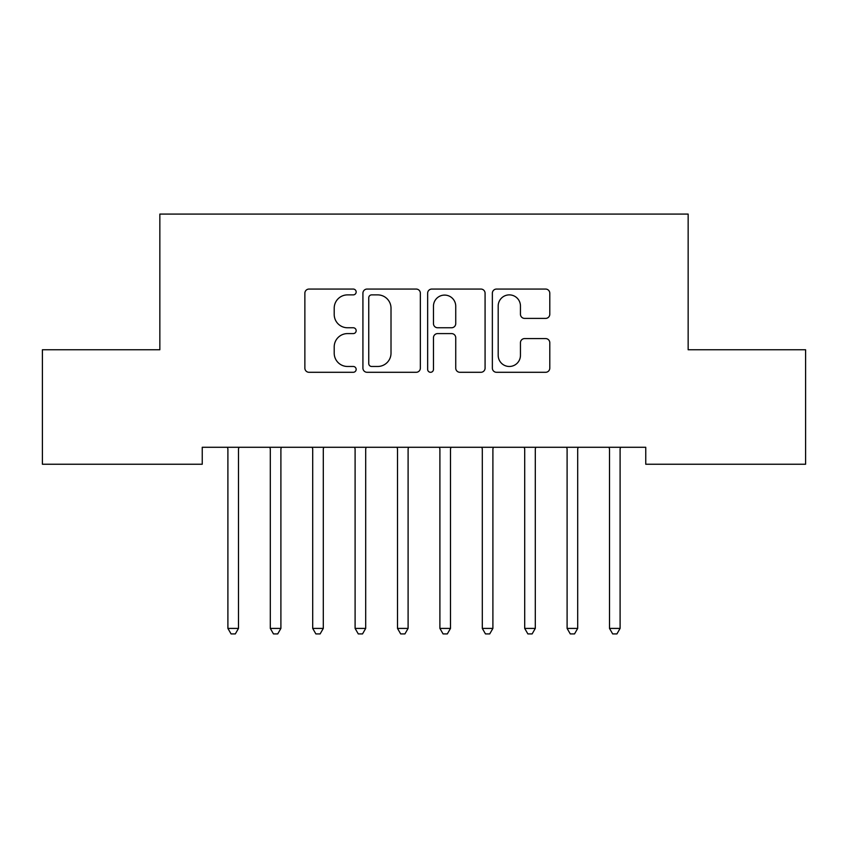 <?xml version="1.0" encoding="UTF-8"?>
<svg xmlns="http://www.w3.org/2000/svg" width="848" height="848" viewBox="0 0 848 848"><rect width="100%" height="100%" fill="white"/><g stroke="black" fill="none" stroke-linecap="round" stroke-linejoin="round"><path stroke-width="1.27" d="M356.16 291.977A2.915 2.915 0 0 0 353.245 289.062L309.032 289.062A4.166 4.166 0 0 0 304.867 293.217L304.867 368.138A4.166 4.166 0 0 0 309.032 372.293L353.245 372.293A2.915 2.915 0 0 0 356.16 369.378A2.915 2.915 0 0 0 353.245 366.474L347.521 366.474A13.314 13.314 0 0 1 334.207 353.15L334.207 346.906A13.314 13.314 0 0 1 347.521 333.593L353.245 333.593A2.915 2.915 0 0 0 356.16 330.678A2.915 2.915 0 0 0 353.245 327.763L347.521 327.763A13.314 13.314 0 0 1 334.207 314.449L334.207 308.206A13.314 13.314 0 0 1 347.521 294.881L353.245 294.881A2.915 2.915 0 0 0 356.16 291.977M545.635 318.403A4.166 4.166 0 0 0 549.79 314.237L549.79 293.217A4.166 4.166 0 0 0 545.635 289.062L496.525 289.062A4.166 4.166 0 0 0 492.359 293.217L492.359 368.138A4.166 4.166 0 0 0 496.525 372.293L545.635 372.293A4.166 4.166 0 0 0 549.79 368.138L549.79 342.751A4.166 4.166 0 0 0 545.635 338.585L524.615 338.585A4.166 4.166 0 0 0 520.449 342.751L520.449 355.333A11.13 11.13 0 0 1 509.319 366.474A11.13 11.13 0 0 1 498.189 355.333L498.189 306.022A11.13 11.13 0 0 1 509.319 294.881A11.13 11.13 0 0 1 520.449 306.022L520.449 314.237A4.166 4.166 0 0 0 524.615 318.403L545.635 318.403M645.752 447.278L202.248 447.278L202.248 464.238L42.4 464.238L42.4 349.758L159.848 349.758L159.848 214.078L688.152 214.078L688.152 349.758L805.6 349.758L805.6 464.238L645.752 464.238L645.752 447.278M420.354 293.217A4.166 4.166 0 0 0 416.198 289.062L367.089 289.062A4.166 4.166 0 0 0 362.923 293.217L362.923 368.138A4.166 4.166 0 0 0 367.089 372.293L416.198 372.293A4.166 4.166 0 0 0 420.354 368.138L420.354 293.217M431.802 289.062L480.911 289.062A4.166 4.166 0 0 1 485.077 293.217L485.077 368.138A4.166 4.166 0 0 1 480.911 372.293L459.892 372.293A4.166 4.166 0 0 1 455.736 368.138L455.736 337.748A4.166 4.166 0 0 0 451.571 333.593L437.632 333.593A4.166 4.166 0 0 0 433.466 337.748L433.466 369.378A2.915 2.915 0 0 1 430.551 372.293A2.915 2.915 0 0 1 427.646 369.378L427.646 293.217A4.166 4.166 0 0 1 431.802 289.062M371.668 294.881A2.915 2.915 0 0 0 368.753 297.796L368.753 363.559A2.915 2.915 0 0 0 371.668 366.474L377.699 366.474A13.314 13.314 0 0 0 391.013 353.15L391.013 308.206A13.314 13.314 0 0 0 377.699 294.881L371.668 294.881M455.736 306.223A11.13 11.13 0 0 0 444.606 295.093A11.13 11.13 0 0 0 433.466 306.223L433.466 323.607A4.166 4.166 0 0 0 437.632 327.763L451.571 327.763A4.166 4.166 0 0 0 455.736 323.607L455.736 306.223M227.593 447.903A4.24 4.24 -179.2 0 1 227.9 449.482A4.24 4.24 179.6 0 0 227.593 447.903L227.338 447.278M239.062 447.278L238.807 447.903A4.24 4.24 179.6 0 0 238.5 449.482L238.5 628.41L227.9 628.41L227.9 449.482M238.5 628.41L235.32 633.922L231.08 633.922L227.9 628.41M281.462 447.278L281.207 447.903A4.24 4.24 179.6 0 0 280.9 449.482L280.9 628.41L270.3 628.41L270.3 449.482A4.24 4.24 179.6 0 0 269.993 447.903L269.738 447.278M280.9 628.41L277.72 633.922L273.48 633.922L270.3 628.41M323.862 447.278L323.607 447.903A4.24 4.24 179.6 0 0 323.3 449.482L323.3 628.41L312.7 628.41L312.7 449.482A4.24 4.24 179.6 0 0 312.393 447.903L312.138 447.278M323.3 628.41L320.12 633.922L315.88 633.922L312.7 628.41M366.262 447.278L366.007 447.903A4.24 4.24 179.6 0 0 365.7 449.482L365.7 628.41L355.1 628.41L355.1 449.482A4.24 4.24 179.6 0 0 354.793 447.903L354.538 447.278M365.7 628.41L362.52 633.922L358.28 633.922L355.1 628.41M408.662 447.278L408.407 447.903A4.24 4.24 179.6 0 0 408.1 449.482L408.1 628.41L397.5 628.41L397.5 449.482A4.24 4.24 179.6 0 0 397.193 447.903L396.938 447.278M408.1 628.41L404.92 633.922L400.68 633.922L397.5 628.41M439.593 447.903A4.24 4.24 -179.2 0 1 439.9 449.482A4.24 4.24 179.6 0 0 439.593 447.903L439.338 447.278M451.062 447.278L450.807 447.903A4.24 4.24 179.6 0 0 450.5 449.482L450.5 628.41L439.9 628.41L439.9 449.482M450.5 628.41L447.32 633.922L443.08 633.922L439.9 628.41M481.993 447.903A4.24 4.24 -179.2 0 1 482.3 449.482A4.24 4.24 179.6 0 0 481.993 447.903L481.738 447.278M493.462 447.278L493.207 447.903A4.24 4.24 179.6 0 0 492.9 449.482L492.9 628.41L482.3 628.41L482.3 449.482M492.9 628.41L489.72 633.922L485.48 633.922L482.3 628.41M524.393 447.903A4.24 4.24 -179.2 0 1 524.7 449.482A4.24 4.24 179.6 0 0 524.393 447.903L524.138 447.278M535.862 447.278L535.607 447.903A4.24 4.24 179.6 0 0 535.3 449.482L535.3 628.41L524.7 628.41L524.7 449.482M535.3 628.41L532.12 633.922L527.88 633.922L524.7 628.41M566.793 447.903A4.24 4.24 -179.2 0 1 567.1 449.482A4.24 4.24 179.6 0 0 566.793 447.903L566.538 447.278M578.262 447.278L578.007 447.903A4.24 4.24 179.6 0 0 577.7 449.482L577.7 628.41L567.1 628.41L567.1 449.482M577.7 628.41L574.52 633.922L570.28 633.922L567.1 628.41M609.193 447.903A4.24 4.24 -179.2 0 1 609.5 449.482A4.24 4.24 179.6 0 0 609.193 447.903L608.938 447.278M620.662 447.278L620.407 447.903A4.24 4.24 179.6 0 0 620.1 449.482L620.1 628.41L609.5 628.41L609.5 449.482M620.1 628.41L616.92 633.922L612.68 633.922L609.5 628.41"/></g></svg>
